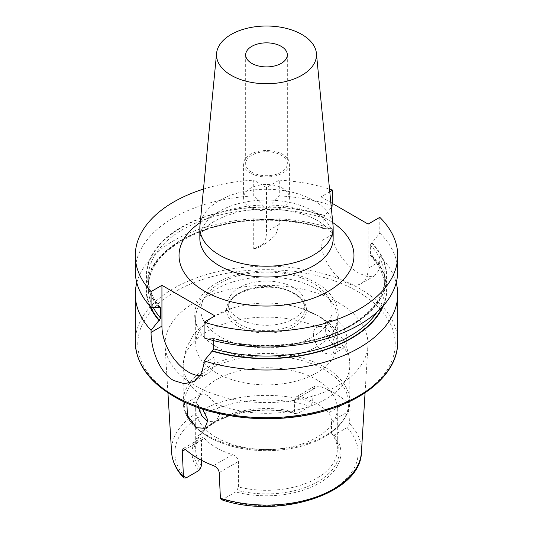 <?xml version="1.0" encoding="UTF-8"?>
<svg xmlns="http://www.w3.org/2000/svg" width="533" height="533" viewBox="0 0 533 533"><rect width="100%" height="100%" fill="white"/><g stroke="black" fill="none" stroke-linecap="round" stroke-linejoin="round"><path stroke-width="0.4" stroke-dasharray="2.67 2" d="M250.297 207.084A22.912 13.225 180 0 1 243.588 197.73A22.912 13.225 180 0 1 257.732 185.511A22.912 13.225 180 0 1 282.703 188.376A22.912 13.225 180 0 1 289.412 197.73A22.912 13.225 180 0 1 275.268 209.949A22.912 13.225 180 0 1 250.297 207.084M250.297 173.072A22.912 13.225 180 0 1 243.588 163.718A22.912 13.225 180 0 1 257.732 151.499A22.912 13.225 180 0 1 282.703 154.363A22.912 13.225 180 0 1 289.412 163.718A22.912 13.225 180 0 1 275.268 175.937A22.912 13.225 180 0 1 250.297 173.072M251.769 172.219A20.827 12.026 180 0 1 245.673 163.718A20.827 12.026 180 0 1 258.532 152.605A20.827 12.026 180 0 1 281.231 155.216A20.827 12.026 180 0 1 287.327 163.718A20.827 12.026 180 0 1 274.468 174.824A20.827 12.026 180 0 1 251.769 172.219M198.416 407.665L197.73 399.503L200.575 394.633A83.315 48.103 180 0 1 183.185 365.225A83.315 48.103 180 0 1 229.776 322.052A83.315 48.103 180 0 1 317.441 327.162C308.614 330.773 315.489 348.502 325.41 353.339L332.705 354.412L335.41 347.316L332.425 335.817C330.527 332.252 328.128 329.621 325.23 327.935C322.398 326.309 319.8 326.049 317.441 327.162L329.094 320.42L337.496 320.853L343.279 326.756L346.617 335.217L346.83 343.205L343.925 347.936L336.39 347.003L330.067 341.4L325.77 333.431L325.39 325.576L329.094 320.42M202.673 409.111L195.504 402.828L188.289 401.715L186.903 403.088M200.575 394.633C202.473 393.78 204.872 394.147 207.77 395.746L215.559 403.288L219.676 414.128L215.918 421.836L207.59 421.363M329.787 191.807L320.993 196.877L320.993 241.096A33.326 19.241 -120 0 0 344.558 281.91A33.326 19.241 -120 0 0 361.221 283.563A33.326 19.241 -120 0 0 368.123 268.306L368.123 224.087M379.809 217.344L379.809 233.068L370.288 245.033L370.502 255.707L379.809 256.04L379.809 261.556L378.457 270.697L374.439 275.927L367.883 276.8L359.289 273.409C346.723 266.34 332.345 248.891 332.679 234.347L332.679 228.83L324.73 228.311L323.618 228.65L323.158 227.858L323.158 217.824L332.679 205.858L332.679 203.626M347.016 402.155A96.073 55.465 0 0 0 334.438 393.194A96.073 55.465 0 0 0 318.914 385.932L314.983 386.085L313.177 389.243L294.576 399.983L296.361 396.838L300.512 396.559A70.816 40.888 180 0 1 316.575 403.508A70.816 40.888 180 0 1 328.614 412.782C330.413 415.04 331.379 417.879 331.513 421.31L331.513 433.216L332.885 434.975L334.244 435.041L347.09 427.626L349.541 423.622L350.114 410.57C350.088 407.139 349.055 404.334 347.016 402.155L328.614 412.782M338.268 302.551A101.497 58.603 180 0 1 367.937 346.064A101.497 58.603 180 0 1 303.677 398.511A101.497 58.603 180 0 1 194.732 385.419A101.497 58.603 180 0 1 165.063 346.064A101.497 58.603 180 0 1 226.005 290.252A101.497 58.603 180 0 1 338.268 302.551M294.576 399.983L294.576 411.889L296.348 413.914C261.183 404.121 214.672 414.567 200.208 434.861A72.621 41.927 180 0 1 295.948 413.648L297.307 413.715L310.153 406.299L312.604 402.295L313.177 389.243M201.487 465.635A70.816 40.888 180 0 1 195.684 449.426A70.816 40.888 180 0 1 201.854 432.736A70.816 40.888 180 0 1 294.576 411.889M201.487 460.305L201.487 440.125L185.384 449.426L204.386 438.452L202.287 437.546L201.487 440.125M204.386 438.452A70.816 40.888 0 0 0 216.425 447.727A70.816 40.888 0 0 0 232.488 454.676L213.48 465.649M216.425 437.506A70.816 40.888 180 0 1 195.684 408.598A70.816 40.888 180 0 1 239.397 370.821A70.816 40.888 180 0 1 316.575 379.683A70.816 40.888 180 0 1 337.316 408.598A70.816 40.888 180 0 1 293.603 446.368A70.816 40.888 180 0 1 216.425 437.506M216.425 372.893A70.816 40.888 180 0 1 195.684 343.985A70.816 40.888 180 0 1 233.281 307.874A70.816 40.888 180 0 1 299.719 307.874A70.816 40.888 180 0 1 316.575 315.076A70.816 40.888 180 0 1 337.316 343.985A70.816 40.888 180 0 1 293.603 381.761A70.816 40.888 180 0 1 216.425 372.893M216.425 346.803A70.816 40.888 180 0 1 203.959 337.069A70.816 40.888 180 0 1 195.684 317.895A70.816 40.888 180 0 1 239.397 280.118A70.816 40.888 180 0 1 316.575 288.986A70.816 40.888 180 0 1 337.316 317.895A70.816 40.888 180 0 1 329.041 337.069A70.816 40.888 180 0 1 216.425 346.803M239.404 318.814A38.323 22.126 180 0 1 228.177 303.17A38.323 22.126 180 0 1 251.836 282.73A38.323 22.126 180 0 1 293.596 287.52A38.323 22.126 180 0 1 304.823 303.17A38.323 22.126 180 0 1 281.164 323.611A38.323 22.126 180 0 1 239.404 318.814M199.955 225.606A66.652 38.483 180 0 1 242.715 191.8A66.652 38.483 180 0 1 313.631 200.535A66.652 38.483 180 0 1 333.045 225.606M379.809 256.04A131.218 75.759 180 0 1 396.199 282.763M136.801 282.763A131.218 75.759 180 0 1 253.728 218.85L263.975 219.656L265.374 220.216L266.074 219.509L266.074 209.476L264.428 207.164L253.728 195.877L253.728 180.154L266.5 187.529L279.272 180.154L279.272 195.877L268.572 207.164L266.926 209.476L266.926 219.509L267.626 220.216L269.025 219.656L279.272 218.85A131.218 75.759 180 0 1 332.679 228.83M269.025 206.897A120.378 69.503 180 0 1 324.73 215.559M279.272 195.877A131.218 75.759 180 0 1 332.679 205.858M279.272 180.154A131.218 75.759 180 0 1 329.527 189.102M269.025 219.656A120.378 69.503 180 0 1 324.73 228.311M159.101 307.781A120.378 69.503 180 0 1 263.975 206.897M371.861 242.768A120.378 69.503 180 0 1 353.146 324.63A120.378 69.503 180 0 1 212.121 338.388L213.24 338.042L213.706 340.634M135.282 271.27A131.218 75.759 180 0 1 253.728 195.877M379.809 233.068A131.218 75.759 180 0 1 397.718 271.27M204.092 337.915L212.121 338.388M203.473 189.102A131.218 75.759 180 0 1 253.728 180.154M320.993 196.877L330.82 202.553M279.272 218.85L279.272 224.366L275.614 235.12L266.094 243.248L253.728 248.558L253.728 218.85M149.566 305.649A120.378 69.503 180 0 1 263.975 219.656M371.861 255.52A120.378 69.503 180 0 1 383.434 305.649M331.513 433.216A70.816 40.888 180 0 1 337.316 449.426A70.816 40.888 180 0 1 238.424 486.962L238.424 461.451C237.951 458.22 235.972 455.962 232.488 454.676M221.308 499.641L222.847 499.354L235.693 491.939L237.052 490.3L238.424 486.962M200.428 375.658A37.49 21.646 -120 0 0 207.19 373.9A37.49 21.646 -120 0 0 214.952 356.737L214.952 315.922M253.728 248.558A33.326 19.241 -120 0 0 259.598 246.999A33.326 19.241 -120 0 0 266.5 231.742L266.5 187.529M200.248 222.574A87.479 50.508 180 0 1 328.355 219.836A87.479 50.508 180 0 1 332.752 222.574M313.631 211.334A66.652 38.483 0 0 0 240.996 202.993A66.652 38.483 0 0 0 199.848 238.544C199.255 237.958 200.168 235.573 202.587 231.375C207.59 223.84 219.083 217.491 237.058 212.341C263.815 205.258 299.279 209.516 317.941 220.869C332.539 229.87 333.198 236.326 333.152 238.544A66.652 38.483 0 0 0 313.631 211.334M379.809 261.556L368.123 268.306M135.282 341.946A131.218 75.759 180 0 1 216.285 271.95A131.218 75.759 180 0 1 359.289 288.373A131.218 75.759 180 0 1 397.718 341.946M357.516 291.438A128.719 74.314 180 0 1 357.516 396.532A128.719 74.314 180 0 1 175.484 396.532A128.719 74.314 180 0 1 175.484 291.438A128.719 74.314 180 0 1 357.516 291.438M349.541 423.622A94.981 54.839 180 0 1 361.421 452.184M208.47 436.793A82.062 47.377 180 0 1 208.47 369.789A82.062 47.377 180 0 1 324.53 369.789A82.062 47.377 180 0 1 324.53 436.793A82.062 47.377 180 0 1 208.47 436.793M207.59 435.541A83.315 48.103 180 0 1 183.185 401.529A83.315 48.103 180 0 1 234.62 357.09A83.315 48.103 180 0 1 325.41 367.517A83.315 48.103 180 0 1 349.815 401.529A83.315 48.103 180 0 1 298.38 445.968A83.315 48.103 180 0 1 207.59 435.541M220.109 336.756A65.612 37.876 180 0 1 220.109 283.19A65.612 37.876 180 0 1 312.891 283.19A65.612 37.876 180 0 1 312.891 336.756A65.612 37.876 180 0 1 220.109 336.756M294.776 293.643A39.988 23.086 180 0 1 294.776 326.296A39.988 23.086 180 0 1 238.224 326.296A39.988 23.086 180 0 1 238.224 293.643A39.988 23.086 180 0 1 294.776 293.643M293.596 292.963A38.323 22.126 180 0 1 304.823 308.614A38.323 22.126 180 0 1 281.164 329.054A38.323 22.126 180 0 1 239.404 324.257A38.323 22.126 180 0 1 228.177 308.614A38.323 22.126 180 0 1 251.836 288.166A38.323 22.126 180 0 1 293.596 292.963M268.572 207.164A119.918 69.23 180 0 1 324.39 215.752M268.572 219.916A119.918 69.23 180 0 1 324.39 228.51M266.926 219.509A118.246 68.271 180 0 1 323.158 227.858M266.926 209.476A118.246 68.271 180 0 1 323.158 217.824M159.447 307.581A119.918 69.23 180 0 1 264.428 207.164M371.514 242.961A119.918 69.23 180 0 1 352.819 324.444A119.918 69.23 180 0 1 212.467 338.189M150.499 306.688A119.918 69.23 180 0 1 264.428 219.916M371.514 255.72A119.918 69.23 180 0 1 382.501 306.688M153.257 307.434A118.246 68.271 180 0 1 148.254 287.78A118.246 68.271 180 0 1 266.074 219.509M370.288 255.067A118.246 68.271 180 0 1 384.746 287.78A118.246 68.271 180 0 1 376.924 312.198M159.993 307.401A118.246 68.271 180 0 1 148.254 277.746A118.246 68.271 180 0 1 266.074 209.476M370.288 245.033A118.246 68.271 180 0 1 384.746 277.746A118.246 68.271 180 0 1 213.706 338.835M332.885 434.975A72.621 41.927 180 0 1 317.848 481.625A72.621 41.927 180 0 1 237.052 490.3M334.244 435.041A74.427 42.966 180 0 1 319.127 483.211A74.427 42.966 180 0 1 235.693 491.939M347.09 427.626A91.649 52.914 180 0 1 331.306 490.24A91.649 52.914 180 0 1 222.847 499.354M332.425 335.817A83.315 48.103 180 0 1 349.815 365.225A83.315 48.103 180 0 1 303.224 408.405A83.315 48.103 180 0 1 215.559 403.288M200.115 468.973A72.621 41.927 180 0 1 200.208 434.861L201.854 432.736M198.756 470.612A74.427 42.966 180 0 1 213.873 422.442A74.427 42.966 180 0 1 297.307 413.715M185.91 478.028A91.649 52.914 180 0 1 201.694 415.407A91.649 52.914 180 0 1 310.153 406.299M171.579 452.184A94.981 54.839 180 0 1 216.878 403.481A94.981 54.839 180 0 1 312.604 402.295M300.512 396.559L318.914 385.932M331.513 421.31L350.114 410.57M219.21 472.544L238.424 461.451M332.679 234.347L320.993 241.096M204.092 363.006L214.952 356.737M279.272 224.366L266.5 231.742M243.588 163.718L243.588 197.73M245.673 54.872L245.673 163.718M200.295 394.78L188.289 401.715M374.439 275.927L361.221 283.563M365.072 392.754L367.937 346.064M195.684 408.598L195.684 449.426M299.719 307.874L318.507 315.956C326.802 320.679 333.745 326.742 339.321 334.151C346.144 343.359 349.641 353.719 349.815 365.225L349.815 401.529C348.402 421.203 333.625 435.701 305.476 445.022C293.416 448.726 280.578 450.612 266.96 450.685C244.201 450.572 224.586 445.908 208.103 436.68C198.189 430.937 191.114 424.075 186.876 416.086C184.431 411.376 183.199 406.519 183.185 401.529L183.185 365.225L186.05 348.489L194.092 333.591L212.094 317.395L233.281 307.874M195.684 317.895L195.684 343.985M329.041 337.069C345.631 320.253 338.921 294.902 316.016 282.876C289.212 266.76 241.729 267.113 215.625 283.683C195.198 295.275 186.79 318.241 203.959 337.069M304.823 303.17L304.823 308.614C304.796 303.084 301.172 298.12 293.943 293.73C271.85 279.239 225.699 291.071 228.177 308.614L228.177 303.17M323.618 228.65C306.169 223.18 287.507 220.369 267.626 220.216M160.5 307.608C152.365 298.114 148.287 288.16 148.254 277.746L148.254 287.78C146.408 252.575 202.227 219.569 265.374 220.216M370.502 255.707C379.956 265.814 384.699 276.5 384.746 287.78L384.746 277.746C385.199 301.065 361.894 324.537 325.403 336.296C291.651 347.616 248.018 348.302 213.24 338.042M337.316 317.895L337.316 343.985M337.316 408.598L337.316 449.426M167.928 392.754L165.063 346.064M194.372 381.302L207.19 373.9M266.094 243.248L259.598 246.999M202.287 437.546L183.052 448.653M296.361 396.838L314.983 386.085M215.918 421.836L204.699 428.319M343.925 347.936L332.705 354.412M287.327 54.872L287.327 163.718M289.412 163.718L289.412 197.73"/><path stroke-width="0.8" d="M251.769 63.38A20.827 12.026 180 0 1 245.673 54.872A20.827 12.026 180 0 1 258.532 43.766A20.827 12.026 180 0 1 281.231 46.371A20.827 12.026 180 0 1 287.327 54.872A20.827 12.026 180 0 1 274.468 65.985A20.827 12.026 180 0 1 251.769 63.38M207.59 421.363L201.934 415.74L198.416 407.665M186.903 403.088L187.389 415.5L196.61 427.699L204.699 428.319L207.91 420.29L202.673 409.111M365.072 392.754L361.421 452.184A94.981 54.839 180 0 1 220.395 498.182L219.21 472.544C218.67 469.4 216.764 467.101 213.48 465.649A96.906 55.952 180 0 1 197.976 458.373A96.906 55.952 180 0 1 185.384 449.426L182.273 451.218L183.459 476.855L183.885 478.014L185.91 478.028L198.756 470.612L200.115 468.973L201.487 465.635L201.487 460.305M301.845 34.465A49.989 28.862 180 0 1 316.409 53.267A49.989 28.862 180 0 1 286.907 81.223A49.989 28.862 180 0 1 231.155 75.28A49.989 28.862 180 0 1 216.591 53.267A49.989 28.862 180 0 1 248.664 27.916A49.989 28.862 180 0 1 301.845 34.465M316.409 53.267L333.045 225.606A66.652 38.483 180 0 1 333.152 227.744A66.652 38.483 180 0 1 292.004 263.295A66.652 38.483 180 0 1 219.369 254.954A66.652 38.483 180 0 1 199.848 227.744A66.652 38.483 180 0 1 199.955 225.606L216.591 53.267M396.199 282.763A131.218 75.759 180 0 1 397.718 294.249A131.218 75.759 180 0 1 204.092 360.894L204.092 363.006L201.481 373.926L194.372 381.302L184.451 383.753L173.711 380.549C159.327 372.7 150.872 348.695 151.072 332.399L151.072 330.28A131.218 75.759 180 0 1 135.282 294.249A131.218 75.759 180 0 1 136.801 282.763M329.527 189.102A131.218 75.759 180 0 1 332.679 190.134L329.787 191.807M332.679 203.626L332.679 190.134M151.072 330.28L160.686 318.254L160.686 308.221L159.447 307.581L151.072 307.301A131.218 75.759 180 0 1 135.282 271.27L135.282 255.554A131.218 75.759 180 0 1 203.473 189.102M397.718 271.27A131.218 75.759 180 0 1 204.092 337.915L204.092 322.192A131.218 75.759 180 0 0 397.718 255.554L397.718 271.27M151.072 307.301L151.072 291.584A131.218 75.759 180 0 1 135.282 255.554M330.82 202.553L368.123 224.087L379.809 217.344A131.218 75.759 180 0 1 397.718 255.554M151.072 291.584L161.932 285.315L214.952 315.922L204.092 322.192M159.101 320.533A120.378 69.503 180 0 1 149.566 305.649M383.434 305.649A120.378 69.503 180 0 1 212.121 351.147L204.092 360.894M213.706 340.634L213.706 348.868L212.121 351.147M159.993 307.401A118.246 68.271 180 0 0 160.686 308.221L160.493 307.608M220.395 498.182L221.308 499.641C278.966 519.635 361.187 493.558 361.421 452.184M182.273 451.218L183.052 448.653L185.384 449.426M161.932 285.315L161.932 326.129A37.49 21.646 -120 0 0 200.428 375.658M332.752 222.574A87.479 50.508 180 0 1 326.029 292.557A87.479 50.508 180 0 1 204.645 291.265A87.479 50.508 180 0 1 200.248 222.574M199.848 227.744L199.848 238.544A66.652 38.483 0 0 0 219.369 265.754A66.652 38.483 0 0 0 292.004 274.095A66.652 38.483 0 0 0 333.152 238.544L333.152 227.744M397.718 294.249L397.718 341.946A131.218 75.759 180 0 1 316.715 411.936A131.218 75.759 180 0 1 173.711 395.513A131.218 75.759 180 0 1 135.282 341.946L135.282 294.249M159.447 320.333A119.918 69.23 180 0 1 150.499 306.688M382.501 306.688A119.918 69.23 180 0 1 212.467 350.947M160.686 318.254A118.246 68.271 180 0 1 153.257 307.434M376.924 312.198A118.246 68.271 180 0 1 213.706 348.868M183.459 476.855A94.981 54.839 180 0 1 171.579 452.184L167.928 392.754M151.072 332.399L161.932 326.129M397.718 341.946C398.091 370.388 369.882 397.212 327.942 409.864C278.932 425.534 213.427 419.957 174.231 396.659C148.934 381.721 135.948 363.479 135.282 341.946M183.885 478.014C176.35 470.126 172.252 461.518 171.579 452.184"/></g></svg>
